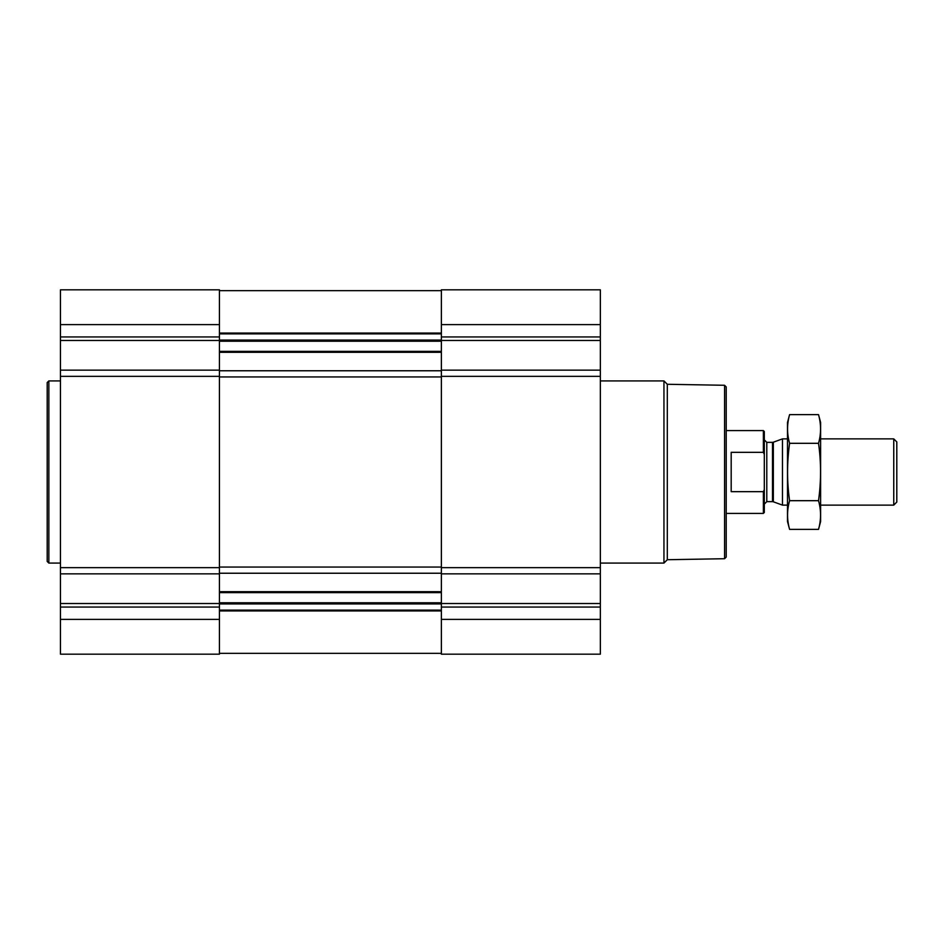 <?xml version="1.0" encoding="UTF-8"?>
<svg xmlns="http://www.w3.org/2000/svg" width="944" height="944" viewBox="0 0 944 944"><rect width="100%" height="100%" fill="white"/><g stroke="black" fill="none" stroke-linecap="round" stroke-linejoin="round"><path stroke-width="1.42" d="M60.451 619.394L60.451 654.18L219.433 654.18L219.433 619.394L60.451 619.394L60.451 289.82L219.433 289.82L219.433 370.154L60.451 370.154M600.349 289.82L600.349 370.154L441.367 370.154L441.367 289.82L600.349 289.82M600.349 573.846L441.367 573.846L441.367 654.18L600.349 654.18L600.349 370.154M600.349 376.337L441.367 376.337L441.367 370.154M441.367 376.337L441.367 573.846M219.433 619.394L219.433 370.154M724.567 385.282L724.567 558.718L726.219 557.066L726.219 386.934L724.567 385.282L667.314 384.279L663.951 380.916L600.349 380.916M724.567 558.718L667.314 559.721L667.314 384.279M667.314 559.721L663.951 563.084L663.951 380.916M60.451 563.084L48.852 563.084L48.852 380.916L60.451 380.916M48.852 563.084L47.2 561.432L47.2 382.568L48.852 380.916M764.121 490.042L763.377 491.671L763.377 513.406L764.31 512.462L764.31 431.538L763.377 430.594L726.219 430.594M764.31 454.394L763.377 452.329L763.377 430.594M763.377 491.671L731.187 491.671L731.187 452.329L763.377 452.329M893.756 438.877L893.756 505.123L896.8 502.078L896.8 441.922L893.756 438.877L820.619 438.877M787.497 505.123L782.482 505.123L782.482 438.877L787.497 438.877M818.519 529.372L820.619 521.513L820.619 422.487L818.519 414.628C821.221 424.186 821.221 433.756 818.519 443.314C821.221 462.194 821.221 481.322 818.519 500.686C821.221 510.244 821.221 519.814 818.519 529.372L789.597 529.372C786.883 519.814 786.883 510.244 789.597 500.686C786.895 481.806 786.895 462.678 789.597 443.314C786.883 433.756 786.883 424.186 789.597 414.628L818.519 414.628M818.519 500.686L789.597 500.686M818.519 443.314L789.597 443.314M789.597 529.372L787.497 521.513L787.497 422.487L789.597 414.628M219.433 591.699L441.367 591.699M219.433 573.232L441.367 573.232M600.349 324.606L441.367 324.606M600.349 336.949L441.367 336.949M600.349 340.465L441.367 340.465M600.349 567.663L441.367 567.663M600.349 603.535L441.367 603.535M600.349 607.051L441.367 607.051M600.349 619.394L441.367 619.394M219.433 352.301L441.367 352.301M219.433 370.768L441.367 370.768M219.433 333.079L441.367 333.079M219.433 333.869L441.367 333.869M219.433 340.076L441.367 340.076M219.433 341.221L441.367 341.221M219.433 351.369L441.367 351.369M219.433 376.951L441.367 376.951M219.433 567.049L441.367 567.049M219.433 592.631L441.367 592.631M219.433 602.779L441.367 602.779M219.433 603.924L441.367 603.924M219.433 610.131L441.367 610.131M219.433 610.921L441.367 610.921M219.433 324.606L60.451 324.606M219.433 336.949L60.451 336.949M219.433 340.465L60.451 340.465M219.433 376.337L60.451 376.337M219.433 567.663L60.451 567.663M219.433 573.846L60.451 573.846M219.433 603.535L60.451 603.535M219.433 607.051L60.451 607.051M773.337 442.205L772.487 442.358L772.487 501.642L773.337 501.795L773.337 442.205L782.482 438.877M772.487 501.642L766.788 501.642L766.788 442.358L764.31 439.869M219.433 290.658L441.367 290.658M219.433 653.342L441.367 653.342M663.951 563.084L600.349 563.084M763.377 513.406L726.219 513.406M893.756 505.123L820.619 505.123M773.337 501.795L782.482 505.123M772.487 442.358L766.788 442.358M766.788 501.642L764.31 504.131"/></g></svg>

